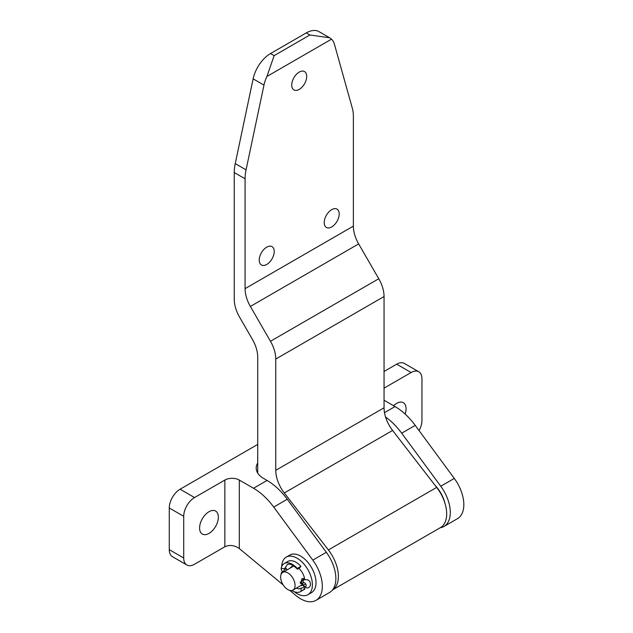 <?xml version="1.0" encoding="UTF-8"?>
<svg xmlns="http://www.w3.org/2000/svg" width="633" height="633" viewBox="0 0 633 633"><rect width="100%" height="100%" fill="white"/><g stroke="black" fill="none" stroke-linecap="round" stroke-linejoin="round"><path stroke-width="0.95" d="M208.977 533.405A13.269 7.659 120 0 0 217.649 521.703A13.269 7.659 120 0 0 215.616 511.068A13.269 7.659 120 0 0 208.977 511.725A13.269 7.659 120 0 0 200.313 523.42A13.269 7.659 120 0 0 202.346 534.062A13.269 7.659 120 0 0 208.977 533.405M405.12 414.061A13.269 7.659 120 0 0 403.324 402.699A13.269 7.659 120 0 0 396.685 403.356A13.269 7.659 120 0 0 393.599 405.745M194.545 564.248L224.865 546.738L224.865 480.051L194.545 497.554A15.319 8.838 120 0 0 183.712 516.314L183.712 557.997A15.319 8.838 120 0 0 186.885 565.008A15.319 8.838 120 0 0 194.545 564.248M419.078 430.598A15.319 8.838 120 0 0 421.95 420.447L421.95 378.763A15.319 8.838 120 0 0 418.777 371.753A15.319 8.838 120 0 0 411.126 372.513L384.049 388.14M257.71 444.413L180.104 489.222A15.319 8.838 120 0 0 169.272 507.975L169.272 549.658A15.319 8.838 120 0 0 172.445 556.668L186.885 565.008M418.777 371.753L404.345 363.421A15.319 8.838 120 0 0 396.685 364.181L384.049 371.468M224.865 480.051A10.207 5.895 180 0 1 239.306 480.051L239.306 548.558L283.244 584.979M289.732 590.367L296.054 595.606A30.629 17.684 -120 0 0 315.978 600.361A30.629 17.684 -120 0 0 312.797 560.11L273.725 507.073A51.051 29.474 -120 0 0 253.516 488.257L239.306 480.051M315.978 600.361L329.516 592.543A30.629 17.684 -120 0 0 326.327 552.3L287.263 499.255A51.051 29.474 -120 0 0 267.055 480.439L263.668 478.485A25.526 14.733 180 0 1 256.191 468.064A25.526 14.733 180 0 1 257.71 463.055M440.157 527.78A30.629 17.684 -120 0 0 443.947 526.482L457.485 518.664A30.629 17.684 -120 0 0 454.296 478.421L415.232 425.376A51.051 29.474 -120 0 0 395.016 406.56L384.049 400.23M239.306 548.558C234.487 545.211 229.676 544.609 224.865 546.738M443.947 526.482A30.629 17.684 -120 0 0 440.758 486.231L401.694 433.194A51.051 29.474 -120 0 0 385.552 416.997M299.219 72.091A10.595 6.116 -60 0 1 304.52 71.569A10.595 6.116 -60 0 1 306.143 80.059A10.595 6.116 -60 0 1 299.219 89.388A10.595 6.116 -60 0 1 293.926 89.918A10.595 6.116 -60 0 1 292.304 81.428A10.595 6.116 -60 0 1 299.219 72.091M266.738 247.155A10.595 6.116 -60 0 1 272.032 246.633A10.595 6.116 -60 0 1 273.654 255.115A10.595 6.116 -60 0 1 266.738 264.452A10.595 6.116 -60 0 1 261.437 264.974A10.595 6.116 -60 0 1 259.815 256.492A10.595 6.116 -60 0 1 266.738 247.155M331.708 209.642A10.595 6.116 -60 0 1 337.009 209.119A10.595 6.116 -60 0 1 338.631 217.61A10.595 6.116 -60 0 1 331.708 226.938A10.595 6.116 -60 0 1 326.414 227.469A10.595 6.116 -60 0 1 324.792 218.978A10.595 6.116 -60 0 1 331.708 209.642M332.554 589.901A29.862 17.241 -120 0 0 328.385 549.935L284.304 492.972A25.526 14.733 60 0 1 275.759 470.319L275.759 359.053A25.526 14.733 -120 0 0 270.473 341.266L250.367 306.435A25.526 14.733 60 0 1 245.074 288.648L245.074 178.783A38.289 22.108 -60 0 1 246.063 169.85L263.969 85.099A25.526 14.733 -60 0 1 266.92 76.466L274.136 55.625L309.869 34.997L329.587 37.751L331.526 39.167A25.526 14.733 -60 0 1 334.477 44.389L352.383 108.465A38.289 22.108 -60 0 1 353.372 116.266L353.372 226.123A25.526 14.733 60 0 0 358.658 243.911L378.763 278.742A25.526 14.733 -120 0 1 384.049 296.529L384.049 407.794A25.526 14.733 60 0 0 392.602 430.448L436.675 487.41A29.862 17.241 -120 0 1 440.497 527.59L332.539 589.916M329.587 37.751L319.024 31.65A25.526 14.733 120 0 0 306.261 32.916L270.528 53.544A25.526 14.733 120 0 0 253.137 78.848L235.239 163.599A38.289 22.108 120 0 0 234.25 172.532L234.25 299.274A25.526 14.733 -120 0 0 239.535 317.062L252.425 339.391A25.526 14.733 60 0 1 257.71 357.178L257.71 472.542A51.051 29.474 -120 0 0 257.718 473.08M435.029 485.274A24.252 13.997 60 0 1 444.896 503.077M301.458 583.697L300.675 583.689L301.988 578.657L303.611 578.602L304.267 579.424M287.849 572.897A10.207 5.895 60 0 1 294.519 581.893A10.207 5.895 60 0 1 292.96 590.075A10.207 5.895 60 0 1 287.849 589.568A10.207 5.895 60 0 1 281.179 580.572A10.207 5.895 60 0 1 282.745 572.39A10.207 5.895 60 0 1 287.849 572.897M281.202 574.139A3.062 1.764 60 0 1 281.179 573.727A3.062 1.764 60 0 1 281.812 572.327A3.062 1.764 60 0 1 282.927 572.287M304.987 588.896A2.556 2.073 48.3 0 0 301.83 587.93A2.556 2.073 48.3 0 0 301.553 588.136A2.556 2.073 48.3 0 0 301.379 590.977L304.987 588.896A16.221 9.36 -120 0 1 304.077 589.545L300.477 591.626A16.221 9.36 -120 0 0 301.379 590.977M297.265 568.442A2.556 0.704 138.3 0 0 297.201 569.02A2.556 0.704 138.3 0 0 298.333 568.766A2.556 0.704 138.3 0 0 300.873 566.353L297.265 568.442A16.221 9.36 60 0 0 284.257 563.536L287.865 561.455A16.221 9.36 60 0 1 300.873 566.353M283.157 572.153A3.062 1.764 -120 0 1 281.242 567.951A16.221 9.36 60 0 1 284.257 563.536M303.611 582.764L303.5 582.827A4.02 2.318 60 0 1 303.405 582.89A4.02 2.318 60 0 1 301.387 582.684A2.556 1.472 -60 0 1 303.191 579.67A2.556 1.472 -60 0 1 304.41 579.511M303.12 585.335C303.531 586.736 305.082 587.614 307.765 587.978C309.608 587.266 310.502 586.095 310.439 584.465C310.486 580.714 308.303 579.163 303.903 579.804A2.556 2.081 -125.1 0 0 303.5 582.827A2.168 1.25 60 0 1 303.555 582.787A2.168 1.25 60 0 1 305.225 583.373A2.168 1.25 60 0 1 306.174 585.557A2.168 1.25 60 0 1 305.723 586.546A2.168 1.25 60 0 1 303.5 585.201A4.02 2.318 -120 0 0 301.387 582.898A2.556 1.472 120 0 0 301.917 583.958L303.12 585.335L305.668 583.95M300.232 582.02L301.387 582.684M300.224 582.218L301.577 582.787M291.813 590.486A16.221 9.36 -120 0 0 300.477 591.626M294.036 566.147A10.721 6.188 -120 0 0 291.694 566.63A10.721 6.188 -120 0 0 290.318 568.015M294.298 591.752A21.696 12.525 -120 0 0 297.059 593.627A21.696 12.525 -120 0 0 307.907 594.704L311.515 592.623A21.696 12.525 -120 0 0 314.838 575.239A21.696 12.525 -120 0 0 300.667 556.114A21.696 12.525 -120 0 0 289.819 555.046L286.211 557.127A21.696 12.525 -120 0 0 281.725 566.503M307.907 594.704A21.696 12.525 -120 0 0 311.23 577.32A21.696 12.525 -120 0 0 297.059 558.203A21.696 12.525 -120 0 0 286.211 557.127M282.073 571.061A21.696 12.525 -120 0 0 282.263 572.066M300.525 585.699A10.721 6.188 -120 0 0 302.416 585.201A10.721 6.188 -120 0 0 302.859 584.9M304.6 579.432A10.721 6.188 -120 0 0 298.839 568.442M183.712 557.997L169.272 549.658M411.126 372.513L396.685 364.181M194.545 497.554L180.104 489.222M253.516 488.257L267.055 480.439M395.016 406.56L384.492 412.637M183.712 516.314L169.272 507.975M273.725 507.073L287.263 499.255M312.797 560.11L326.327 552.3M415.232 425.376L401.694 433.194M454.296 478.421L440.758 486.231M234.25 172.532L245.074 178.783M245.074 288.648L353.372 226.123M266.92 76.466L331.526 39.167M270.528 53.544L274.136 55.625M306.261 32.916L309.869 34.997M250.367 306.435L358.658 243.911M328.385 549.935L436.675 487.41M284.304 492.972L392.602 430.448M275.759 470.319L384.049 407.794M275.759 359.053L384.049 296.529M270.473 341.266L378.763 278.742M235.239 163.599L246.063 169.85M253.137 78.848L263.969 85.099M281.242 567.951A2.556 1.788 13.9 0 0 284.708 568.347A2.556 1.788 13.9 0 0 285.436 567.445L287.271 564.596C289.677 563.323 292.984 564.794 297.201 569.02M283.362 572.034A2.556 1.472 -60 0 1 285.143 569.249A2.556 1.472 -60 0 1 286.425 569.122L287.414 569.692M292.96 590.075L302.566 584.528M282.745 572.39L293.585 566.131M296.315 588.136L298.721 588.872L301.553 588.136M285.443 567.405L286.425 569.122M302.558 578.435L304.418 579.511M300.271 583.009L301.917 583.958M281.812 572.327L282.722 571.805"/></g></svg>
